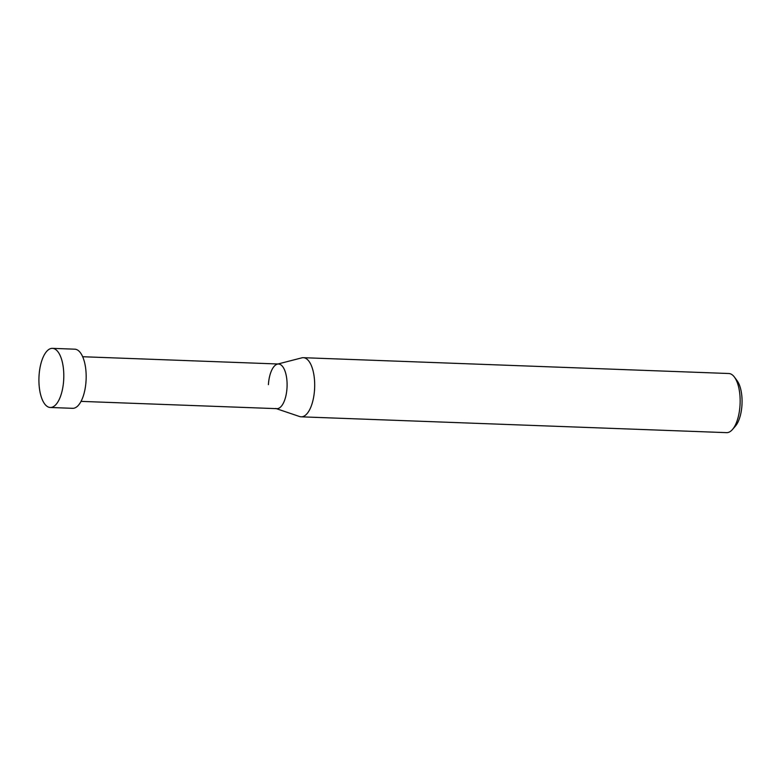 <?xml version="1.0" encoding="UTF-8"?>
<svg xmlns="http://www.w3.org/2000/svg" width="781" height="781" viewBox="0 0 781 781"><rect width="100%" height="100%" fill="white"/><g stroke="black" fill="none" stroke-linecap="round" stroke-linejoin="round"><path stroke-width="1.17" d="M303.34 357.688L728.8 373.513A29.59 12.408 92.1 0 1 734.404 377.077A29.59 12.408 92.1 0 1 740.017 405.349A29.59 12.408 92.1 0 1 732.461 429.511A29.59 12.408 92.1 0 1 726.603 432.645L301.144 416.82A29.59 12.408 -87.9 0 0 314.558 389.514A29.59 12.408 -87.9 0 0 303.34 357.688A29.59 12.408 -87.9 0 0 301.798 357.854L277.948 363.995M732.461 429.511L735.399 426.123A25.636 10.758 -87.9 0 0 741.95 405.173A25.636 10.758 -87.9 0 0 737.088 380.669L734.404 377.077M276.289 408.639L299.611 416.537A29.59 12.408 -87.9 0 0 301.144 416.82M268.41 384.633A22.337 9.372 92.1 0 1 277.372 364.151A22.337 9.372 92.1 0 1 286.998 388.05A22.337 9.372 92.1 0 1 275.722 408.443M82.688 356.732L278.534 364.014A22.337 9.372 92.1 0 1 286.998 388.05A22.337 9.372 92.1 0 1 276.874 408.658L81.029 401.375M52.464 348.355L74.83 349.185A29.59 12.408 92.1 0 1 86.037 381.021A29.59 12.408 92.1 0 1 72.623 408.317L50.257 407.487A29.59 12.408 -87.9 0 0 63.671 380.181A29.59 12.408 -87.9 0 0 52.464 348.355A29.59 12.408 -87.9 0 0 39.05 375.651A29.59 12.408 -87.9 0 0 50.257 407.487"/></g></svg>
